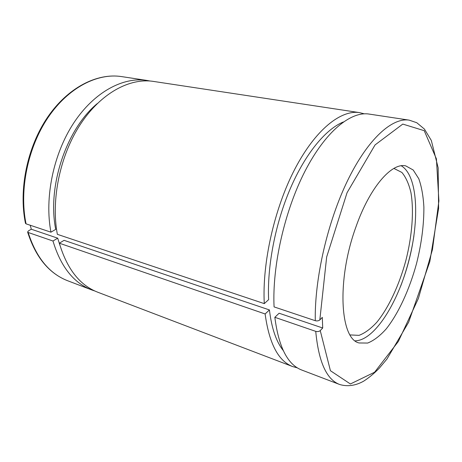 <?xml version="1.0" encoding="UTF-8"?>
<svg xmlns="http://www.w3.org/2000/svg" width="462" height="462" viewBox="0 0 462 462"><rect width="100%" height="100%" fill="white"/><g stroke="black" fill="none" stroke-linecap="round" stroke-linejoin="round"><path stroke-width="0.69" d="M25.497 223.325L26.051 223.845L50.947 232.184C44.335 197.678 53.43 153.696 73.856 122.8C94.329 91.863 123.244 76.727 146.864 80.423L150.104 81.023M94.843 290.996L91.73 289.928C73.62 282.946 60.701 266.643 52.98 241.014L57.71 238.178L59.973 245.426M30.244 225.248L31.306 229.227L28.465 230.844L27.633 231.993L28.176 232.484L52.98 241.014M322.707 328.003L320.247 330.601C319.063 331.566 317.561 331.82 315.742 331.364C318.601 361.844 326.565 379.55 339.634 384.488C347.441 386.809 355.405 385.73 363.525 381.242C368.861 377.847 374.122 373.487 379.319 368.162L386.948 359.043L408.633 322.228L429.822 261.648L438.605 208.443L438.155 167.839L431.329 140.477L424.405 129.077L416.77 122.719L409.199 120.143C392.296 117.365 368.11 138.617 347.863 180.041C327.645 221.379 314.472 278.742 315.28 320.703C317.117 321.148 318.63 320.894 319.82 319.941L322.303 317.371L322.707 328.003L279.117 313.23L274.838 317.302L315.742 331.364M355.757 227.437C336.469 280.555 340.13 339.183 359.141 342.966L367.648 343.058C373.746 340.638 379.92 335.938 386.168 328.961C398.527 313.421 409.523 289.351 416.574 263.409C421.546 243.474 423.983 224.688 423.879 207.04C423.267 196.038 421.575 186.602 418.797 178.748L413.195 169.993L405.746 165.887C391.678 162.347 369.617 187.439 355.757 227.437M274.838 317.302C278.673 347.101 287.635 364.68 301.744 370.033L339.634 384.488M409.199 120.143L369.103 114.074C350.825 111.105 325.525 131.358 305.053 171.102C284.615 210.764 272.124 266.025 274.07 306.901L315.28 320.703M269.433 309.944L64.085 240.338L59.355 243.203L265.124 313.958L269.433 309.944C271.61 328.124 276.201 341.637 283.212 350.479M265.124 313.958C269.173 343.595 278.367 361.134 292.7 366.585L297.401 367.868M364.258 113.814L359.54 112.624C340.95 109.615 315.407 129.631 294.895 168.977C274.411 208.247 262.075 263.011 264.281 303.626L268.63 299.653C267.059 266.453 275.346 223.406 290.379 188.421C305.463 153.436 325.831 129.077 343.353 121.968M59.355 243.203C66.996 268.965 79.839 285.32 97.875 292.267L292.7 366.585M359.54 112.624L153.367 81.404C129.845 77.726 100.976 93.001 80.48 124.18C60.025 155.324 50.837 199.63 57.352 234.326L264.281 303.626M97.32 103.523C66.32 129.141 47.037 186.602 55.723 229.383L50.947 232.184M31.306 229.227L57.71 238.178M400.693 286.105C406.895 269.82 411.301 253.06 413.923 235.834M350.081 334.927L359.038 335.354C364.905 333.125 370.836 328.753 376.83 322.239C388.681 307.698 399.185 285.048 405.844 260.585C412.092 236.007 414.096 211.122 410.943 192.637C408.928 184.015 405.913 177.287 401.905 172.459L393.901 168.422M355.203 340.841C374.451 340.454 397.788 303.216 408.72 261.342C419.819 219.508 417.833 175.606 401.27 165.794M28.176 232.484C36.192 257.594 49.388 273.695 67.77 280.786L91.73 289.928M146.864 80.423L121.512 76.582C97.528 72.84 68.463 87.439 48.117 117.423C27.818 147.366 19.069 190.107 26.051 223.845M320.247 330.601L330.428 370.715L350.398 383.974L374.595 372.222L398.359 341.447L418.387 298.452L432.449 249.601L438.9 200.947L436.417 158.882L424.22 130.682L402.789 124.087L375.052 144.929L347.066 192.683L326.669 256.964L319.82 319.941M67.77 280.786C49.018 273.487 35.632 257.23 27.61 232.022M121.512 76.582C97.032 72.794 67.81 87.537 47.505 117.36C27.235 147.17 18.503 189.611 25.462 223.313"/></g></svg>
